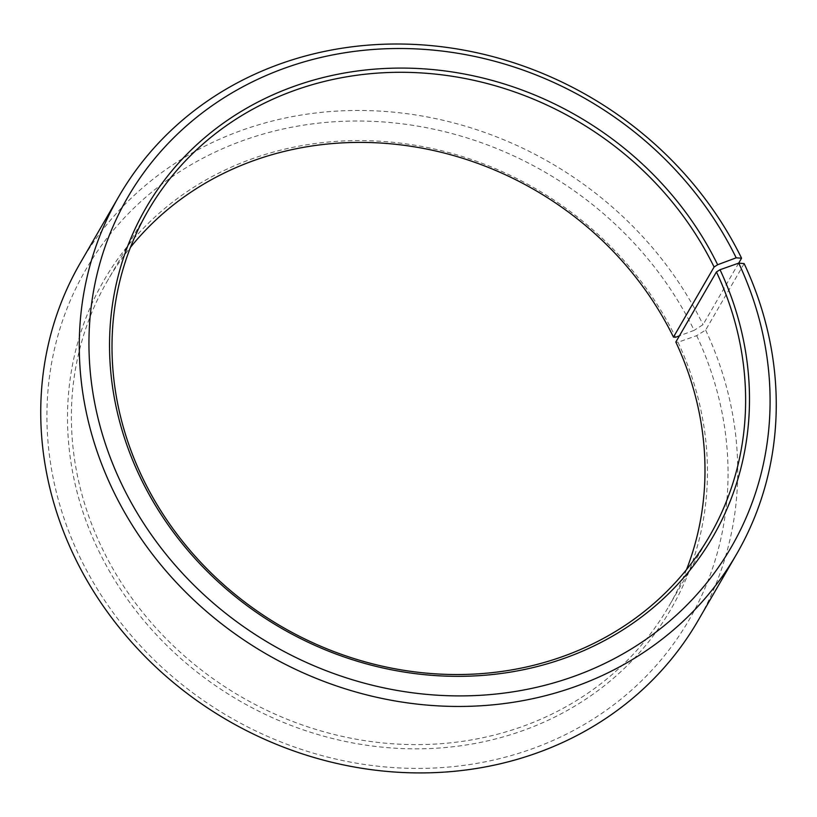 <?xml version="1.0" encoding="UTF-8"?>
<svg xmlns="http://www.w3.org/2000/svg" width="817" height="817" viewBox="0 0 817 817"><rect width="100%" height="100%" fill="white"/><g stroke="black" fill="none" stroke-linecap="round" stroke-linejoin="round"><path stroke-width="0.61" stroke-dasharray="4.08 3.06" d="M686.515 569.612A324.461 292.854 -149.9 0 1 668.898 606.224A324.461 292.854 -149.9 0 1 380.354 742.684A324.461 292.854 -149.9 0 1 100.552 544.98A324.461 292.854 -149.9 0 1 107.466 280.803A324.461 292.854 -149.9 0 1 130.485 247.316M744.164 263.615L705.633 330.078L696.687 335.644L677.998 342.241A327.709 295.785 -149.9 0 1 521.614 731.062A327.709 295.785 -149.9 0 1 96.978 547.196A327.709 295.785 -149.9 0 1 250.819 159.284A327.709 295.785 -149.9 0 1 675.608 337.258M696.687 335.644A348.798 314.821 -149.9 0 1 530.253 749.485A348.798 314.821 -149.9 0 1 78.279 553.793A348.798 314.821 -149.9 0 1 242.026 140.912A348.798 314.821 -149.9 0 1 694.154 330.344L679.417 335.838M705.633 330.078A356.906 322.143 -149.9 0 1 698.024 620.675M738.691 263.135L703.039 324.655L694.154 330.344M80.444 262.717A356.906 322.143 -149.9 0 1 394.815 112.286A356.906 322.143 -149.9 0 1 703.039 324.655M677.998 342.241L675.822 342.047M148.102 210.704L107.466 280.803M709.534 536.126L668.898 606.224"/><path stroke-width="1.23" d="M686.515 569.612A324.461 292.854 -149.9 0 0 675.822 342.047L716.448 271.949A324.461 292.854 -149.9 0 1 709.534 536.126A324.461 292.854 -149.9 0 1 420.98 672.595A324.461 292.854 -149.9 0 1 141.178 474.881A324.461 292.854 -149.9 0 1 148.102 210.704A324.461 292.854 -149.9 0 1 433.878 73.949A324.461 292.854 -149.9 0 1 714.089 267.016L717.643 264.739L736.178 257.825L741.56 258.192L738.691 263.135M130.485 247.316A324.461 292.854 -149.9 0 1 673.453 337.115L714.089 267.016M679.417 335.838L675.608 337.258L673.453 337.115M716.448 271.949L720.022 269.722L738.721 263.125L744.164 263.615A356.906 322.143 -149.9 0 1 736.556 554.212L698.024 620.675A356.906 322.143 -149.9 0 1 380.62 770.788A356.906 322.143 -149.9 0 1 72.836 553.313A356.906 322.143 -149.9 0 1 80.444 262.717L118.976 196.243A356.906 322.143 -149.9 0 1 433.337 45.823A356.906 322.143 -149.9 0 1 741.56 258.192M736.556 554.212A356.906 322.143 -149.9 0 1 419.152 704.325A356.906 322.143 -149.9 0 1 111.367 486.84A356.906 322.143 -149.9 0 1 118.976 196.243M738.721 263.125A348.798 314.821 -149.9 0 1 572.278 676.976A348.798 314.821 -149.9 0 1 120.313 481.284A348.798 314.821 -149.9 0 1 284.061 68.403A348.798 314.821 -149.9 0 1 736.178 257.825M720.022 269.722A327.709 295.785 -149.9 0 1 563.648 658.553A327.709 295.785 -149.9 0 1 139.002 474.687A327.709 295.785 -149.9 0 1 292.854 86.776A327.709 295.785 -149.9 0 1 717.643 264.739"/></g></svg>
